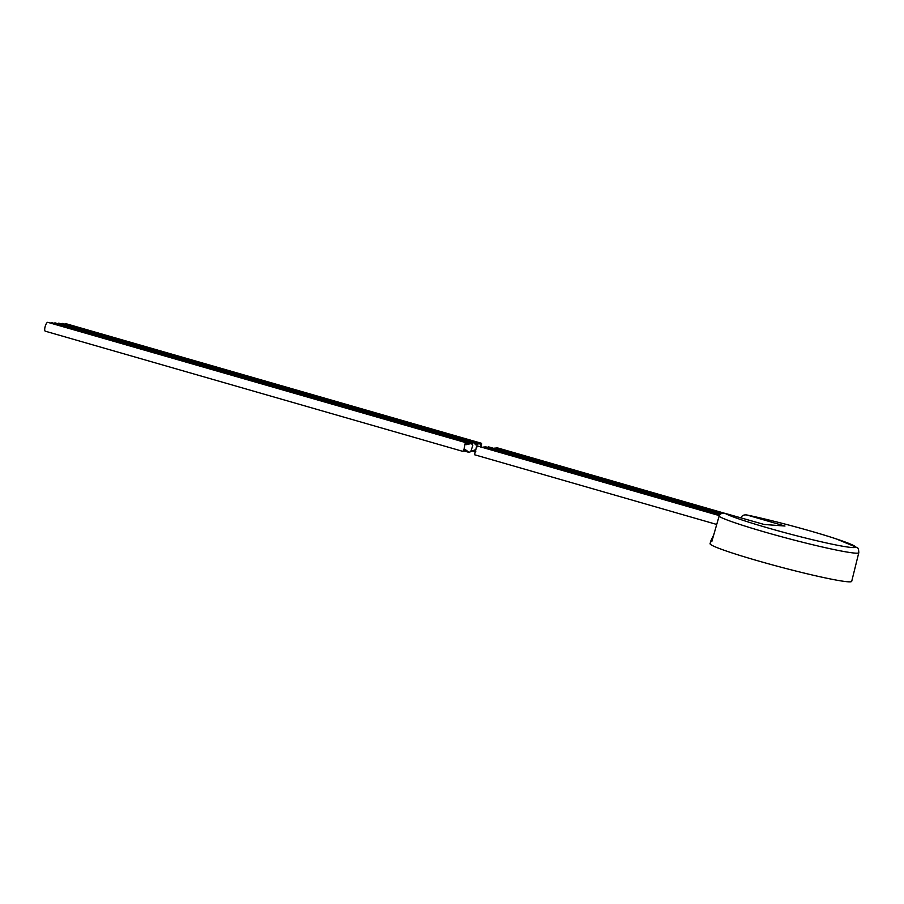 <?xml version="1.0" encoding="UTF-8"?>
<svg xmlns="http://www.w3.org/2000/svg" width="904" height="904" viewBox="0 0 904 904"><rect width="100%" height="100%" fill="white"/><g stroke="black" fill="none" stroke-linecap="round" stroke-linejoin="round"><path stroke-width="1.36" d="M477.188 446.825C477.12 441.954 474.769 455.017 474.464 454.712L476.86 445.819L719.324 515.608M480.984 447.514L483.798 447.039L719.742 514.941M485.154 447.864L484.985 446.632M486.567 447.582L488.567 446.87L721.053 513.777M493.2 448.633L495.109 447.988L722.115 513.336M497.324 448.633L496.963 447.74L495.844 448.203M764.106 524.467L784.977 526.038L746.986 515.02A68.162 4.181 -165.1 0 1 846.302 542.423A68.162 4.181 -165.1 0 1 813.238 539.903A68.162 4.181 -165.1 0 1 725.042 513.348L764.106 524.467M740.997 517.992C741.8 515.529 743.8 514.534 746.986 515.02L746.58 514.918C771.564 520.071 813.024 531.156 836.302 538.92L857.094 547.587C858.133 547.813 858.71 549.508 858.8 552.694A72.772 4.463 -165.1 0 1 793.576 539.937A72.772 4.463 -165.1 0 1 719.053 516.32C719.923 513.822 721.923 512.828 725.042 513.348M713.731 534.885L710.917 540.705A73.224 4.486 14.9 0 0 711.617 541.632A73.224 4.486 14.9 0 0 711.776 541.733L719.053 516.32M710.917 540.705L710.069 543.666A73.28 4.497 14.9 0 0 710.928 544.705A73.28 4.497 14.9 0 0 785.892 568.48A73.28 4.497 14.9 0 0 851.704 581.351L858.8 552.694M65.178 324.253A4.61 1.435 -73.9 0 1 66.139 323.745L481.64 443.333L481.154 445.785M61.483 323.937A4.61 1.435 -73.9 0 1 62.432 323.462L479.708 443.559M57.89 323.688A4.61 1.435 -73.9 0 1 58.862 323.18L473.628 442.564L472.227 443.457M54.195 323.383A4.61 1.435 -73.9 0 1 55.144 322.897L471.944 442.87M50.601 323.135A4.61 1.435 -73.9 0 1 51.573 322.626L471.526 443.502L466.351 444.598M462.814 451.367L45.313 331.203A4.61 1.435 -73.9 0 1 45.2 326.378A4.61 1.435 -73.9 0 1 47.855 322.344L465.187 442.463L465.368 443.423C465.662 438.666 464.215 452.023 462.814 451.367L465.436 449.537M471.041 451.412L474.555 450.045M474.385 450L475.809 451.22M471.379 443.604L472.012 442.903L472.521 444.226L472.781 445.48L471.323 443.457M472.781 445.48L470.735 451.672L468.961 452.35L465.244 449.491M466.532 444.644L465.368 443.423M463.266 450.723L468.961 452.35M480.544 444.316L481.572 444.61L481.199 445.785L479.572 443.536L475.594 444.768M475.764 444.802L473.504 442.542M475.357 451.085L472.973 450.395M474.317 443.197L477.685 444.169M465.311 443.005L468.905 444.045M463.797 449.966L467.074 450.915M716.725 524.456L474.43 454.712M720.285 514.342L484.951 446.61M724.386 513.201L496.963 447.74M475.154 451.842L472.261 451.006M480.973 447.005L481.403 445.412"/></g></svg>
